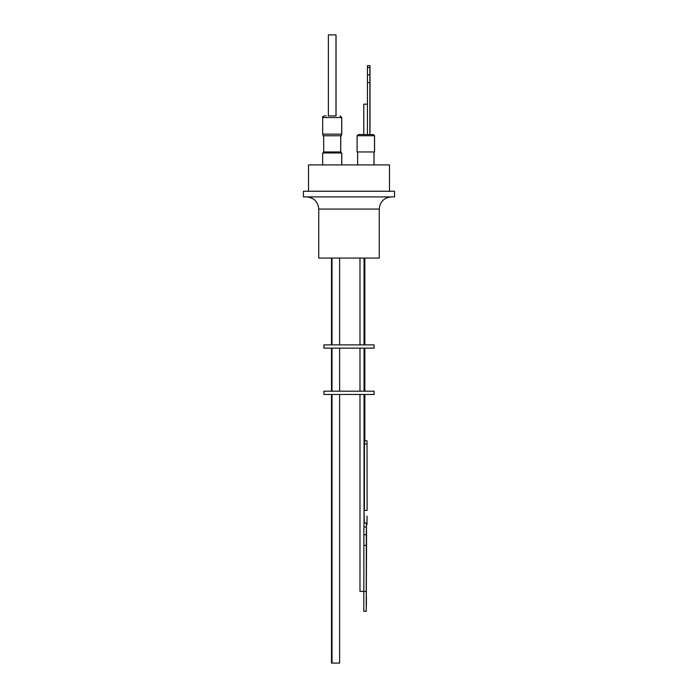<?xml version="1.0" encoding="UTF-8"?>
<svg xmlns="http://www.w3.org/2000/svg" width="698" height="698" viewBox="0 0 698 698"><rect width="100%" height="100%" fill="white"/><g stroke="black" fill="none" stroke-linecap="round" stroke-linejoin="round"><path stroke-width="1.05" d="M366.293 545.374L366.223 611.282L366.529 545.374A19.71 0.489 -90 0 1 366.529 534.764L366.433 522.976L366.293 534.764A19.71 0.489 -90 0 1 366.293 545.374L363.859 545.374L363.859 591.433L359.985 591.415L359.985 394.449M366.406 605.367L366.406 596.938L366.406 605.367M364.321 522.976L364.042 510.421M367.017 524.521L367.017 516.014L367.017 524.521M339.629 394.449L339.629 663.1L331.498 663.1L331.498 394.449M374.111 394.449L323.889 394.449L323.889 391.203L374.111 391.203L374.111 394.449M374.111 344.891L374.111 348.136L323.889 348.136L323.889 344.891L374.111 344.891M379.258 209.068L318.742 209.068L318.742 258.077L379.258 258.077L379.258 209.068C379.974 201.687 384.031 197.639 391.412 196.915M308.499 191.243L308.499 164.92L389.501 164.92L389.501 191.243M348.834 191.243L394.571 191.243L394.571 196.915L303.429 196.915L303.429 191.243L348.834 191.243M341.706 134.138L341.706 117.526L322.668 117.526L322.668 134.138L341.758 134.138L341.758 117.526L340.135 115.912M328.261 115.912L336.113 115.912M336.043 115.912L336.043 34.9L328.374 34.9L328.374 115.912M323.514 152.967L323.514 151.955L340.912 151.955L340.912 152.967M323.034 134.138L323.034 135.761L341.392 135.761L341.392 134.138M341.758 164.51L341.758 152.967L322.668 152.967L322.668 164.51M374.512 151.955L374.512 135.752L357.097 135.752L357.097 151.955L374.564 151.955L374.564 135.752L373.351 134.54L369.914 134.54L373.351 134.54M357.097 135.752L358.31 134.54L373.299 134.54L369.914 134.54L369.905 65.682L367.453 65.682L367.445 134.54M310.235 164.92L387.765 164.92M370.001 65.682L370.019 132.114L370.001 65.682L369.87 67.645L367.445 67.645M369.87 67.645L369.87 74.887L367.445 74.887M369.87 74.887L369.87 82.565L367.445 82.565M363.911 104.159L367.445 104.159M369.87 82.565L369.87 134.54M363.702 134.54L362.951 134.54M324.334 115.912L326.141 115.912M367.104 510.421L367.008 440.752L367.104 510.421M367.008 440.752L364.478 440.831L364.417 443.998L366.93 443.998M364.417 510.421L364.417 443.998M364.321 510.421L366.825 510.421M366.389 522.976L363.963 522.976L363.859 534.764A19.71 0.489 -90 0 1 363.859 545.374M366.293 534.764L363.859 534.764M366.223 591.433L363.798 591.433L363.798 611.282L366.223 611.282M366.433 522.976L363.99 522.976M373.299 134.54L374.564 135.752M366.293 527.025L363.859 527.025M359.985 258.077L359.985 344.891M331.498 258.077L331.498 344.891M339.629 258.077L339.629 344.891M318.742 209.068C318.026 201.687 313.969 197.639 306.588 196.915M322.668 117.526C322.162 117.255 322.703 116.714 324.291 115.912M335.991 115.912L335.991 34.9M323.68 151.955L323.68 135.761M340.746 151.955L340.746 135.761M357.62 151.955L357.62 164.51M339.629 348.136L339.629 391.203M331.498 348.136L331.498 391.203M359.985 348.136L359.985 391.203M364.042 348.136L364.042 391.203M364.845 348.136L364.845 391.203M332.012 348.136L332.012 391.203M373.988 151.955L373.988 164.51M363.78 134.54L363.78 104.159M374.041 151.955L374.041 164.51M341.706 164.51L341.706 152.967M340.86 152.967L340.86 151.955M341.339 135.761L341.339 134.138M340.694 151.955L340.694 135.761M341.706 117.526L340.083 115.912M332.012 258.077L332.012 344.891M364.845 258.077L364.845 344.891M364.042 258.077L364.042 344.891M332.012 394.449L332.012 663.1M364.845 394.449L364.845 440.752M364.042 394.449L364.042 522.976"/></g></svg>

